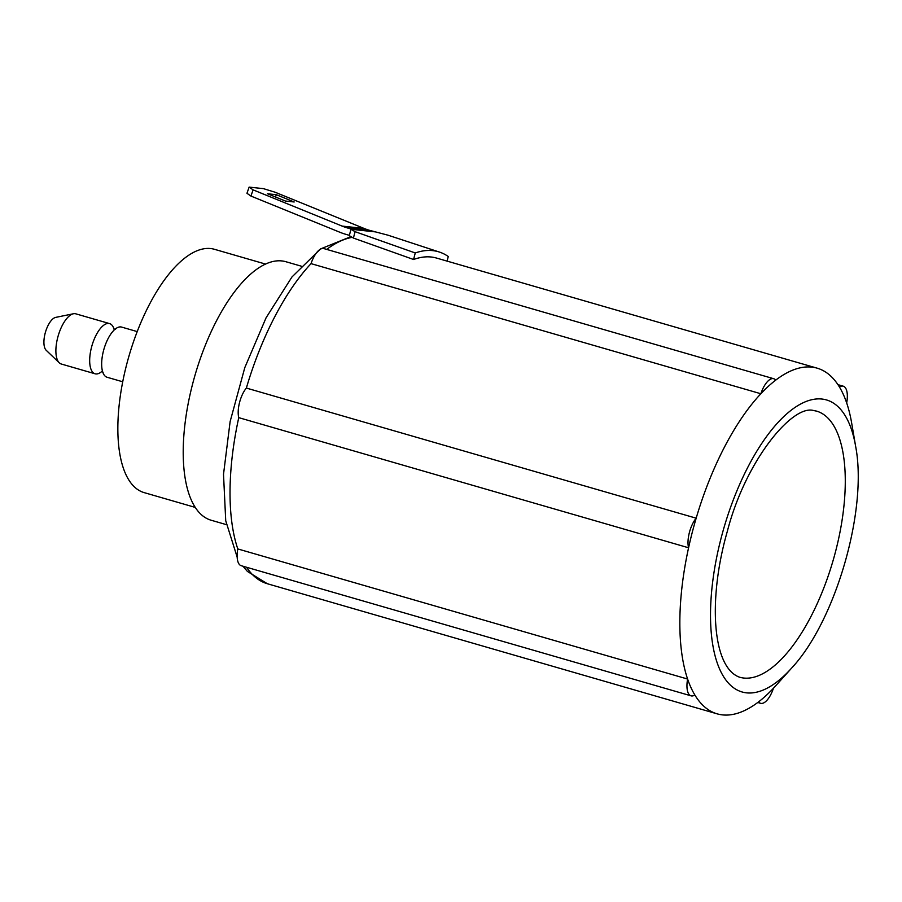 <?xml version="1.0" encoding="UTF-8"?>
<svg xmlns="http://www.w3.org/2000/svg" width="902" height="902" viewBox="0 0 902 902"><rect width="100%" height="100%" fill="white"/><g stroke="black" fill="none" stroke-linecap="round" stroke-linejoin="round"><path stroke-width="1.35" d="M137.228 331.598L121.59 327.076A26.113 10.813 106.1 0 0 110.608 334.349A26.113 10.813 106.1 0 0 103.437 350.991A26.113 10.813 106.1 0 0 101.678 365.242A26.113 10.813 106.1 0 0 107.079 377.25L122.717 381.783M855.637 446.343A151.998 62.948 106.1 0 0 821.959 399.045A151.998 62.948 106.1 0 0 720.845 539.148A151.998 62.948 106.1 0 0 746.518 692.849A151.998 62.948 106.1 0 0 791.437 668.292C835.602 621.275 867.882 509.675 855.637 446.343L851.668 423.094A179.926 74.516 106.1 0 0 846.685 402.957A19.788 8.197 106.1 0 0 843.235 386.18A19.788 8.197 106.1 0 0 839.424 386.981A179.926 74.516 106.1 0 0 817.144 368.163A179.926 74.516 106.1 0 0 811.789 367.114A179.926 74.516 106.1 0 0 775.709 380.137A19.788 8.197 106.1 0 0 773.702 378.716L323.886 248.591A19.788 8.197 106.1 0 0 311.043 263.632A179.926 74.516 106.1 0 0 246.359 388.063A19.788 8.197 106.1 0 0 238.759 417.649A179.926 74.516 106.1 0 0 237.79 548.935A19.788 8.197 106.1 0 0 241.229 565.712L691.045 695.837A19.788 8.197 106.1 0 0 691.631 695.949A19.788 8.197 106.1 0 0 694.867 695.025A179.926 74.516 106.1 0 0 717.146 713.843A179.926 74.516 106.1 0 0 722.491 714.891A179.926 74.516 106.1 0 0 758.571 701.869A19.788 8.197 106.1 0 0 760.578 703.301A19.788 8.197 106.1 0 0 773.431 688.26A179.926 74.516 -73.9 0 1 758.571 701.869M237.79 548.935L687.606 679.048A19.788 8.197 106.1 0 0 691.045 695.837M113.979 328.937A26.113 10.813 106.1 0 0 109.604 323.604A26.113 10.813 106.1 0 0 91.452 347.529A26.113 10.813 106.1 0 0 95.093 373.789A26.113 10.813 106.1 0 0 101.633 371.624M109.604 323.604L75.802 313.828A26.113 10.813 106.1 0 0 73.434 313.761A26.113 10.813 106.1 0 0 57.66 337.754A26.113 10.813 106.1 0 0 59.25 362.796A26.113 10.813 106.1 0 0 61.291 364.013L95.093 373.789M73.434 313.761L55.676 317.391A17.51 7.25 106.1 0 0 45.1 333.469A17.51 7.25 106.1 0 0 46.171 350.258L59.25 362.796M301.189 266.146L285.866 261.715A134.545 55.721 106.1 0 0 281.864 260.937A134.545 55.721 106.1 0 0 193.614 380.204A134.545 55.721 106.1 0 0 211.091 520.217L226.413 524.648M773.431 688.26A179.926 74.516 106.1 0 0 775.664 685.824L791.437 668.292M839.424 386.981A179.926 74.516 -73.9 0 1 846.685 402.957M238.759 417.649L688.576 547.773A179.926 74.516 106.1 0 0 687.606 679.048A179.926 74.516 -73.9 0 0 694.867 695.025M246.359 388.063L696.175 518.188A19.788 8.197 106.1 0 0 688.576 547.773A179.926 74.516 -73.9 0 1 696.175 518.188A179.926 74.516 106.1 0 1 760.86 393.746A179.926 74.516 -73.9 0 1 775.709 380.137M311.043 263.632L760.86 393.746A19.788 8.197 106.1 0 1 773.702 378.716M349.39 235.354L345.962 234.362A72.555 65.857 96.1 0 1 339.964 232.288L250.925 196.061L246.956 193.287L249.132 187.109L253.101 189.871L342.151 226.098A65.959 59.87 -83.9 0 0 347.597 227.992L352.614 229.435L350.957 229.266L355.061 231.667L415.258 252.966L413.578 259.505A179.926 74.516 -73.9 0 1 436.726 258.119M447.088 261.118L448.271 256.518A186.522 77.256 106.1 0 0 438.575 251.793L388.063 235.208L369.606 230.348A65.959 59.87 -83.9 0 1 364.149 228.465L275.11 192.239L263.44 188.642L249.132 187.109M294.187 201.98L276.328 194.708L267.522 193.761L285.393 201.033L294.187 201.98M374.612 231.803L352.614 229.435M253.101 189.871L250.925 196.061M355.061 231.667L353.415 238.06L349.322 235.636L350.957 229.266M438.575 251.793A186.522 77.256 106.1 0 0 415.258 252.966M353.415 238.06L413.578 259.505M275.516 197.008L276.328 194.708M195.193 507.386L144.083 492.593A126.63 52.451 -73.9 0 1 126.46 365.276A126.63 52.451 -73.9 0 1 214.462 249.302L265.571 264.083M739.606 677.222A138.502 57.367 106.1 0 0 743.733 678.033A138.502 57.367 106.1 0 0 834.576 555.249A138.502 57.367 106.1 0 0 816.592 411.12L813.683 410.557C792.632 404.141 745.627 460.279 727.328 531.346C707.923 598.781 712.05 667.525 739.606 677.222M246.539 567.245A179.926 74.516 106.1 0 0 267.33 583.729L717.146 713.843M352.299 237.339A179.926 74.516 106.1 0 0 326.704 249.403M364.149 228.465L342.151 226.098M369.606 230.348L347.597 227.992M115.603 329.207L113.776 329.005M103.144 372.255L101.498 371.444M436.534 258.062L817.144 368.163M351.047 236.595L320.582 248.907L291.966 276.97L266.079 317.786L244.803 367.61L230.123 421.572L223.516 474.283L225.725 520.747L237.158 557.109M242.965 566.219L247.396 571.417L267.33 583.729M837.935 384.647L843.235 386.18M757.759 702.478L760.578 703.301"/></g></svg>
